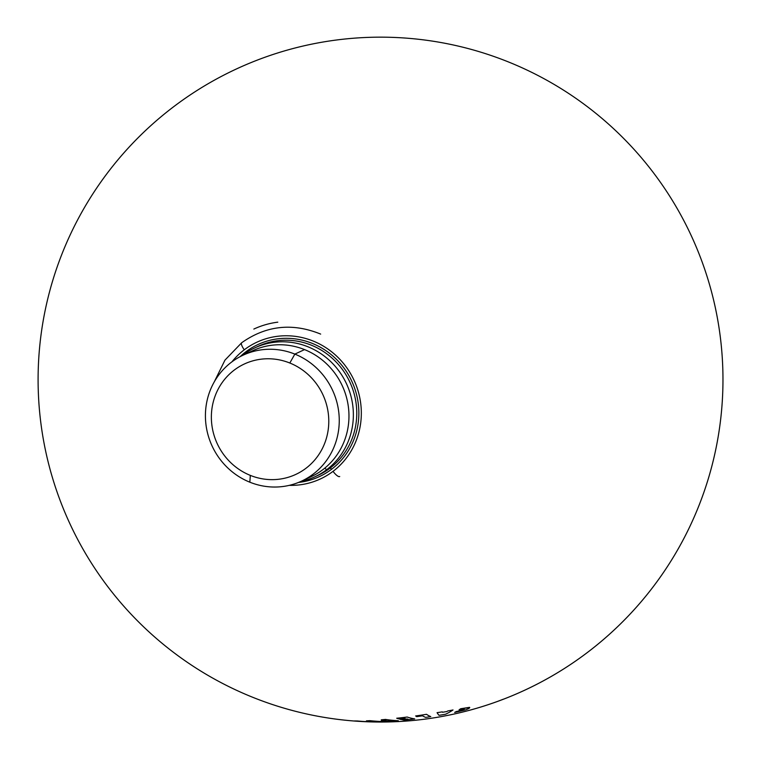 <?xml version="1.0" encoding="UTF-8"?>
<svg xmlns="http://www.w3.org/2000/svg" width="760" height="760" viewBox="0 0 760 760"><rect width="100%" height="100%" fill="white"/><g stroke="black" fill="none" stroke-linecap="round" stroke-linejoin="round"><path stroke-width="1.14" d="M311.163 476.672A69.426 66.367 -114.9 0 0 348.868 412.319A69.426 66.367 -114.9 0 0 304.551 349.6A69.426 66.367 -114.9 0 0 252.69 350.731M301.568 481.118L311.277 476.615A69.426 66.367 -114.9 0 0 348.868 412.252A69.426 66.367 -114.9 0 0 304.551 349.6L294.851 354.103A69.426 66.367 -114.9 0 0 243.105 355.176A69.426 66.367 -114.9 0 0 205.513 419.539A69.426 66.367 -114.9 0 0 249.831 482.191A69.426 66.367 -114.9 0 0 301.568 481.118A69.426 66.367 -114.9 0 0 339.159 416.765A69.426 66.367 -114.9 0 0 294.851 354.103A69.426 66.367 -114.9 0 0 209.314 392.768A69.426 66.367 -114.9 0 0 249.831 482.191L250.325 475.389A60.904 58.225 65.1 0 1 214.785 396.929A60.904 58.225 65.1 0 1 289.816 363.014A60.904 58.225 65.1 0 1 325.365 441.474A60.904 58.225 65.1 0 1 250.325 475.389A60.904 58.225 65.1 0 1 214.785 396.929A60.904 58.225 65.1 0 1 289.816 363.014A60.904 58.225 65.1 0 1 325.365 441.474A60.904 58.225 65.1 0 1 250.325 475.389L249.831 482.191A69.426 66.367 -114.9 0 0 335.359 443.536A69.426 66.367 -114.9 0 0 294.851 354.103L304.551 349.6A69.426 66.367 -114.9 0 0 252.814 350.673L243.105 355.176M289.816 363.014L294.851 354.103L289.816 363.014M253.84 329.061A88.587 84.692 65.1 0 1 277.799 322.164M318.155 475.294A71.127 68.001 65.1 0 0 330.077 468.122A1.7 0.494 -127.2 0 1 331.541 469.281A1.7 0.494 -127.2 0 0 330.077 468.122A71.127 68.001 65.1 0 0 346.493 375.697A71.127 68.001 65.1 0 0 258.248 346.265L258.096 346.341A71.127 68.001 65.1 0 1 258.248 346.265A71.127 68.001 65.1 0 1 346.493 375.697A71.127 68.001 65.1 0 1 330.077 468.122L326.676 469.699L324.757 468.16L326.676 469.699A71.127 68.001 -114.9 0 0 339.093 371.203A71.127 68.001 -114.9 0 0 242.934 355.024A71.127 68.001 -114.9 0 0 242.117 355.651A71.127 68.001 -114.9 0 1 242.934 355.024L242.934 355.024A71.127 68.001 -114.9 0 1 254.847 347.852A71.127 68.001 -114.9 0 1 343.092 377.273A71.127 68.001 -114.9 0 1 326.676 469.699A71.127 68.001 -114.9 0 1 300.58 481.565A71.127 68.001 -114.9 0 0 314.763 476.872A71.127 68.001 -114.9 0 0 326.676 469.699L330.077 468.122A71.127 68.001 65.1 0 1 318.165 475.294A71.127 68.001 65.1 0 1 317.993 475.37L314.763 476.872M298.528 482.438A72.827 69.626 -114.9 0 0 331.541 469.281A72.827 69.626 -114.9 0 0 344.251 368.429A72.827 69.626 -114.9 0 0 245.784 351.861A1.7 0.494 -127.2 0 1 246.259 352.659A1.7 0.494 -127.2 0 0 245.784 351.861A72.827 69.626 -114.9 0 0 240.131 356.659M320.663 334.096C292.448 322.61 266.114 325.498 241.689 342.741A7.667 2.204 -127.2 0 0 244.273 349.799A75.382 72.067 -114.9 0 0 231.933 361.836A75.382 72.067 -114.9 0 1 244.273 349.799A75.382 72.067 -114.9 0 1 346.199 366.947A75.382 72.067 -114.9 0 1 333.041 471.342A75.382 72.067 -114.9 0 1 289.284 485.355A75.382 72.067 -114.9 0 0 333.041 471.342A7.667 2.204 -127.2 0 0 339.71 476.51A7.667 2.204 -127.2 0 1 333.041 471.342A75.382 72.067 -114.9 0 0 346.199 366.947A75.382 72.067 -114.9 0 0 244.273 349.799A7.667 2.204 -127.2 0 1 241.689 342.741L224.96 360.135L214.206 381.985M469.556 707.341C470.117 707.892 468.711 708.757 465.338 709.935L454.651 712.424A342.437 114.665 -100.4 0 0 456.285 711.54L462.317 710.201L464.312 708.975L459.059 709.84A342.437 114.665 -100.4 0 0 460.664 708.738L469.556 707.341C470.117 707.892 468.711 708.757 465.338 709.935L454.651 712.424A342.437 114.665 -100.4 0 0 456.285 711.54L462.317 710.201L464.312 708.975L459.059 709.84A342.437 114.665 -100.4 0 0 460.664 708.738L469.747 707.569M369.816 720.66A331.863 215.346 77.1 0 1 366.415 720.85A342.427 258.894 -93 0 0 372.78 721.401A333.839 216.629 77.1 0 1 368.875 721.515A342.332 258.827 87 0 0 372.913 721.762A334.979 217.369 -102.9 0 0 376.817 721.649A342.427 258.894 87 0 0 379.116 721.753A335.597 217.778 77.1 0 1 375.212 721.867A342.332 258.827 87 0 0 379.231 721.981A336.613 218.434 -102.9 0 0 386.536 721.686A342.427 258.894 -93 0 1 369.816 720.66A331.863 215.346 77.1 0 1 366.415 720.85A342.427 258.894 -93 0 0 372.78 721.401A333.839 216.629 77.1 0 1 368.875 721.515A342.332 258.827 87 0 0 372.913 721.762A334.979 217.369 -102.9 0 0 376.817 721.649A342.427 258.894 87 0 0 379.116 721.753A335.597 217.778 77.1 0 1 375.212 721.867A342.332 258.827 87 0 0 379.231 721.981A336.613 218.434 -102.9 0 0 386.536 721.686A342.427 258.894 -93 0 1 369.816 720.66M422.484 715.797A342.399 61.361 82.2 0 0 425.704 717.392A336.69 329.992 -123.7 0 0 430.768 716.585A342.285 61.341 -97.8 0 1 426.493 714.305A331.968 325.356 56.3 0 1 415.634 715.948A342.437 61.361 -97.8 0 0 416.689 716.632A333.241 326.61 -123.7 0 0 422.484 715.797A342.399 61.361 82.2 0 0 425.704 717.392A336.69 329.992 -123.7 0 0 430.768 716.585A342.285 61.341 -97.8 0 1 426.493 714.305A331.968 325.356 56.3 0 1 415.634 715.948A342.437 61.361 -97.8 0 0 416.689 716.632A333.241 326.61 -123.7 0 0 422.484 715.797M439.033 715.322A336.613 331.578 110.6 0 0 445.559 714.219A342.304 123.737 -100.6 0 0 453.026 709.963A331.854 326.895 -69.4 0 1 447.839 710.933A342.114 123.661 79.4 0 1 446.947 711.512A332.51 327.531 -69.4 0 1 442.538 712.262A342.038 23.74 -98.4 0 1 442.282 711.873A331.854 326.895 -69.4 0 1 437.066 712.661A342.247 23.759 81.6 0 0 439.033 715.322A336.613 331.578 110.6 0 0 445.559 714.219A342.304 123.737 -100.6 0 0 453.026 709.963A331.854 326.895 -69.4 0 1 447.839 710.933A342.114 123.661 79.4 0 1 446.947 711.512A332.51 327.531 -69.4 0 1 442.538 712.262A342.038 23.74 -98.4 0 1 442.282 711.873A331.854 326.895 -69.4 0 1 437.066 712.661A342.247 23.759 81.6 0 0 439.033 715.322M386.156 721.288A342.332 197.4 84.8 0 0 389.234 721.468A336.613 273.514 -105.6 0 0 398.325 720.727A342.427 197.448 -95.2 0 1 385.5 719.416A331.863 269.648 74.4 0 1 381.263 719.806A342.427 197.448 -95.2 0 0 386.156 720.47A333.839 271.253 74.4 0 1 381.301 720.822A342.332 197.4 84.8 0 0 384.398 721.145A334.979 272.184 -105.6 0 0 389.253 720.793A342.427 197.448 84.8 0 0 391.01 720.936A335.597 272.688 74.4 0 1 386.156 721.288A342.332 197.4 84.8 0 0 389.234 721.468A336.613 273.514 -105.6 0 0 398.325 720.727A342.427 197.448 -95.2 0 1 385.5 719.416A331.863 269.648 74.4 0 1 381.263 719.806A342.427 197.448 -95.2 0 0 386.156 720.47A333.839 271.253 74.4 0 1 381.301 720.822A342.332 197.4 84.8 0 0 384.398 721.145A334.979 272.184 -105.6 0 0 389.253 720.793A342.427 197.448 84.8 0 0 391.01 720.936A335.597 272.688 74.4 0 1 386.156 721.288M499.671 700.644A342.427 100.159 -110.8 0 1 498.351 701.1A342.199 327.988 -115.1 0 0 502.806 699.399A342.427 100.263 -110.8 0 0 504.536 698.792A342.437 342.437 0 0 0 695.542 245.309A342.437 342.437 0 0 0 236.103 69.112A342.437 342.437 0 0 0 64.514 511.489A342.437 342.437 0 0 0 499.671 700.644A342.427 100.159 -110.8 0 0 501.153 700.045A342.427 100.159 -110.8 0 1 498.351 701.1A342.199 327.988 -115.1 0 0 502.806 699.399A342.427 100.263 -110.8 0 0 505.6 698.355M399.883 717.915A331.94 312.027 67.7 0 1 396.71 718.238A342.351 113.078 83 0 0 398.544 718.817A333.222 313.224 -112.3 0 0 401.974 718.466A333.222 313.224 -112.3 0 0 404.13 718.228A342.427 113.107 83 0 0 405.175 718.514A333.906 313.88 67.7 0 1 403.161 718.741A333.906 313.88 67.7 0 1 399.589 719.112A342.351 113.078 83 0 0 401.403 719.568A335.055 314.953 -112.3 0 0 405.232 719.169A335.055 314.953 -112.3 0 0 406.99 718.969A342.427 113.107 83 0 0 408.025 719.188A335.663 315.523 67.7 0 1 406.41 719.369A335.663 315.523 67.7 0 1 402.43 719.786A342.351 113.078 83 0 0 404.225 720.1A336.67 316.474 -112.3 0 0 408.462 719.663A336.67 316.474 -112.3 0 0 414.694 718.894A342.418 113.107 -97 0 1 407.17 717.031A331.94 312.027 67.7 0 1 399.883 717.915A342.437 129.808 83.3 0 0 401.974 718.466A333.222 313.224 -112.3 0 0 404.13 718.228A342.427 113.107 83 0 0 405.175 718.514A333.906 313.88 67.7 0 1 403.161 718.741A333.906 313.88 67.7 0 1 399.589 719.112A342.351 113.078 83 0 0 401.403 719.568A335.055 314.953 -112.3 0 0 405.232 719.169A335.055 314.953 -112.3 0 0 406.99 718.969A342.427 113.107 83 0 0 408.025 719.188A335.663 315.523 67.7 0 1 406.41 719.369A335.663 315.523 67.7 0 1 402.43 719.786A342.351 113.078 83 0 0 404.225 720.1A336.67 316.474 -112.3 0 0 408.462 719.663A336.67 316.474 -112.3 0 0 414.694 718.894A342.418 113.107 -97 0 1 407.17 717.031A331.94 312.027 67.7 0 1 399.883 717.915A331.94 312.027 67.7 0 1 396.71 718.238A342.351 113.078 83 0 0 398.544 718.817A333.222 313.224 -112.3 0 0 401.974 718.466A342.437 129.808 83.3 0 1 399.883 717.915M373.891 721.962A342.409 299.421 -89.8 0 1 354.587 720.936A331.569 158.336 -101.4 0 0 357.295 720.974A342.437 299.449 90.2 0 0 376.608 722A336.395 160.645 78.6 0 1 373.891 721.962A336.395 160.645 78.6 0 0 375.05 721.99A342.437 342.437 0 0 0 722.845 370.358A342.437 342.437 0 0 0 356.582 38A342.437 342.437 0 0 0 38.161 386.394A342.437 342.437 0 0 0 370.167 721.876A342.409 299.421 -89.8 0 1 354.587 720.936A331.569 158.336 -101.4 0 0 357.295 720.974A342.437 299.449 90.2 0 0 376.608 722A336.395 160.645 78.6 0 1 375.05 721.99M408.462 719.663A342.437 129.808 -96.7 0 1 406.41 719.369A342.437 129.808 -96.7 0 0 408.462 719.663M405.232 719.169A342.437 129.808 -96.7 0 1 403.161 718.741A342.437 129.808 -96.7 0 0 405.232 719.169M258.248 346.275L254.847 347.852M326.772 41.41A342.437 342.437 0 0 0 114.532 595.251A342.437 342.437 0 0 0 700.292 502.142A342.437 342.437 0 0 0 326.772 41.41M352.697 38.294A342.437 342.437 0 0 0 98.876 574.361A342.437 342.437 0 0 0 690.033 526.139A342.437 342.437 0 0 0 352.697 38.294M423.833 719.283A342.437 342.437 0 0 0 653.058 172.254A342.437 342.437 0 0 0 64.704 247.256A342.437 342.437 0 0 0 423.833 719.283M334.761 40.233A342.437 342.437 0 0 0 109.516 588.914A342.437 342.437 0 0 0 697.319 509.647A342.437 342.437 0 0 0 334.761 40.233M330.647 40.812A342.437 342.437 0 0 0 112.081 592.192A342.437 342.437 0 0 0 698.867 505.789A342.437 342.437 0 0 0 330.647 40.812M347.253 38.779A342.437 342.437 0 0 0 102.02 578.825A342.437 342.437 0 0 0 692.332 521.179A342.437 342.437 0 0 0 347.253 38.779M341.43 39.406A342.437 342.437 0 0 0 105.469 583.566A342.437 342.437 0 0 0 694.707 515.831A342.437 342.437 0 0 0 341.43 39.406M338.874 39.7A342.437 342.437 0 0 0 107.008 585.618A342.437 342.437 0 0 0 695.713 513.475A342.437 342.437 0 0 0 338.874 39.7M341.867 39.349A342.437 342.437 0 0 0 105.203 583.205A342.437 342.437 0 0 0 694.526 516.239A342.437 342.437 0 0 0 341.867 39.349M341.62 39.377A342.437 342.437 0 0 0 105.346 583.404A342.437 342.437 0 0 0 694.621 516.011A342.437 342.437 0 0 0 341.62 39.377M524.742 690.194A342.437 342.437 0 0 0 577.41 99.418A342.437 342.437 0 0 0 39.453 349.182A342.437 342.437 0 0 0 524.742 690.194"/></g></svg>
